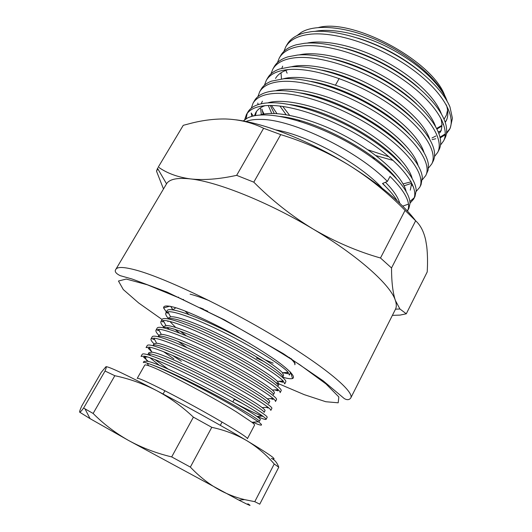 <?xml version="1.0" encoding="UTF-8"?>
<svg xmlns="http://www.w3.org/2000/svg" width="532" height="532" viewBox="0 0 532 532"><rect width="100%" height="100%" fill="white"/><g stroke="black" fill="none" stroke-linecap="round" stroke-linejoin="round"><path stroke-width="0.8" d="M105.948 366.721L101.213 372.413L81.722 406.049C80.146 409.554 79.454 411.588 79.647 412.154C79.96 412.506 81.283 411.143 83.617 408.057L93.127 413.45L114.826 375.712L105.043 371.023C106.307 367.898 106.606 366.468 105.948 366.721M106.127 366.681C109.373 366.807 126.137 374.747 156.415 390.495C143.028 383.645 129.163 378.718 114.826 375.712M211.783 427.329L193.395 417.141C181.997 406.435 169.675 397.55 156.415 390.495C186.127 406.029 223.626 426.857 246.895 440.722C236.414 434.578 224.71 430.115 211.783 427.329L190.35 467.089C199.673 476.911 209.761 484.745 220.614 490.584C228.368 494.634 236.341 497.639 244.547 499.608L254.781 501.676L259.749 504.19L278.768 467.209L274.226 463.984C266.479 454.893 257.375 447.133 246.895 440.722C270.722 455.026 278.868 460.925 271.333 458.418C274.585 459.621 277.066 462.554 278.768 467.209M105.043 371.023L83.617 408.057M193.395 417.141L171.69 456.908L190.35 467.089M93.127 413.45C103.434 423.864 115.205 432.849 128.438 440.396C141.845 447.731 156.262 453.231 171.69 456.908M274.226 463.984L254.781 501.676M79.647 412.154L90.041 418.637L128.438 440.396L238.901 500.14C249.621 505.599 252.607 506.81 247.852 503.784M148.913 363.755C159.966 367.087 189.372 380.965 215.606 395.017C242.279 409.248 260.135 420.36 259.383 421.357L260.328 419.562C260.527 419.249 259.39 418.225 256.929 416.496C242.432 405.577 160.977 363.043 147.218 361.228L143.979 361.388L143.308 362.571C143.534 362.166 144.85 362.365 147.244 363.157L148.913 363.755C162.918 368.018 213.266 393.88 240.863 410.531L258.386 421.783C262.861 425.208 262.582 426.006 257.541 424.184L252.693 422.222M200.025 307.722L203.437 309.072M291.057 358.555C294.203 361.494 295.493 363.456 294.928 364.447M290.226 371.868L290.359 373.151L289.342 375.1L288.164 372.347C282.778 365.923 258.153 349.976 229.212 335.16C200.943 320.656 174.469 310.542 167.846 311.825L165.871 312.863L166.968 310.954C168.292 304.617 212.135 322.033 249.98 343.652M286.921 372.427L287.692 373.743L282.884 372.686M169.209 329.348L167.081 327.426M160.957 321.481L162.054 319.559C163.796 314.991 194.127 326.202 227.776 343.699C262.143 361.494 287.845 379.196 285.764 381.903L284.74 383.858L283.204 380.978C277.192 374.628 252.64 359.093 224.098 344.463C196.242 330.153 170.087 319.825 163.204 320.523L160.957 321.481C160.398 322.552 161.282 324.347 163.617 326.874M282.113 381.045L282.838 382.289L278.795 381.271M156.016 330.139L157.12 328.204C158.676 323.955 188.913 335.506 222.655 353.048C257.116 370.89 283.064 388.32 281.149 390.701L280.118 392.663C280.404 392.164 279.752 391.166 278.176 389.663C271.559 383.399 247.101 368.25 218.951 353.813C191.507 339.702 165.678 329.175 158.543 329.308L156.016 330.139C155.504 331.13 156.441 332.852 158.815 335.306M277.305 389.723L277.943 390.834L274.665 389.903M181.346 361.288L172.415 355.363M151.055 338.837L152.159 336.896C153.529 332.966 183.673 344.862 217.508 362.445C252.068 380.34 278.249 397.484 276.514 399.539L275.476 401.514C275.742 401.048 274.944 400.011 273.082 398.402C265.88 392.224 241.528 377.461 213.784 363.223C186.759 349.305 161.256 338.598 153.874 338.172L151.055 338.837C150.589 339.748 151.567 341.398 154.001 343.778M272.477 398.448L273.022 399.386L270.489 398.588M151.653 351.685L148.255 348.314L149.791 348.234M147.178 345.634C148.355 342.029 178.4 354.272 212.335 371.901C246.988 389.843 273.415 406.701 271.845 408.423L270.808 410.411C271.054 409.992 270.096 408.922 267.915 407.199C260.161 401.108 235.929 386.717 208.591 372.679C181.991 358.967 156.807 348.088 149.193 347.13L146.061 347.589L147.178 345.634M267.649 407.219L268.062 407.951L266.273 407.319M148.421 361.507L143.587 357.205L147.623 356.979M142.164 354.418C143.155 351.133 173.1 363.728 207.134 381.404C241.88 399.399 268.56 415.971 267.164 417.354L266.113 419.349C266.339 418.983 265.195 417.886 262.682 416.057C254.389 410.052 230.296 396.027 203.37 382.189C177.196 368.683 152.345 357.65 144.505 356.174L141.047 356.38L142.164 354.418M263.074 416.516C256.989 414.222 247.094 409.474 233.388 402.278M234.286 399.286L243.044 403.788M147.989 354.345L148.987 352.583L151.919 352.184C165.179 352.882 248.763 396.493 262.15 407.625C264.298 409.254 265.255 410.258 265.036 410.624L264.098 412.406C265.402 411.07 240.61 395.635 208.431 379.043C176.91 362.738 149.013 351.16 147.989 354.345L147.903 354.711M149.944 357.723L159.467 365.424M156.614 343.226C163.504 343.685 187.071 353.6 212.055 366.408C237.691 379.502 260.374 393.101 267.31 398.814C269.159 400.343 269.957 401.314 269.717 401.733L268.78 403.509C270.249 401.853 245.691 386.159 213.598 369.607C182.163 353.348 154.174 342.089 152.977 345.574L153.967 343.825L156.614 343.226L153.874 338.172M158.037 336.676L158.928 335.113L161.296 334.355C167.966 334.302 191.826 344.051 217.202 357.038C243.21 370.312 266 384.264 272.404 390.062C273.973 391.492 274.632 392.43 274.379 392.882L273.448 394.644C275.031 392.689 251.23 377.035 219.55 360.643C188.547 344.543 160.212 333.351 158.064 336.683M163.118 327.745L163.863 326.442L165.964 325.564C172.401 324.986 196.567 334.555 222.323 347.722C248.703 361.175 271.586 375.486 277.431 381.358L279.014 384.077L278.09 385.833C279.772 383.585 256.889 368.078 225.748 351.878C195.31 335.978 166.589 324.759 163.251 327.772M168.172 318.861L168.77 317.817L170.626 316.853C176.817 315.742 201.282 325.112 227.417 338.458C254.163 352.084 277.125 366.767 282.399 372.713L283.623 375.313L282.705 377.062C284.494 374.541 262.456 359.14 231.839 343.12C201.927 327.393 172.907 316.188 168.491 318.914M167.72 320.962L167.959 321.587M174.995 329.341L179.49 333.012M256.444 358.009L264.145 361.62M174.822 307.423L175.274 308.228L173.651 309.232M169.861 321.441L175.653 327.426M179.996 331.03L186.306 335.785M163.756 327.526L163.863 327.898M178.007 341.318L186.785 347.509M149.186 353.853L150.416 355.469M154.912 359.546L168.232 369.161M257.275 416.47C262.788 418.903 265.734 419.868 266.113 419.349M163.623 351.712L173.864 358.874M165.871 312.863C165.272 314.02 166.11 315.888 168.391 318.482M172.767 309.83L170.725 306.352L173.026 309.996M254.535 425.168C254.742 424.775 253.884 423.811 251.962 422.275L236.368 411.834C209.768 395.263 160.139 369.241 148.594 365.683C146.267 364.892 144.997 364.693 144.777 365.078L137.216 378.385C137.429 376.829 163.251 389.364 193.681 406.036C224.125 422.687 248.59 437.69 247.4 438.707L254.535 425.168M440.157 137.914L445.284 134.736M446.428 133.685L449.434 129.589C456.622 116.162 441.952 90.167 409.973 67.704C378.132 45.1 335.133 31.189 309.524 34.287C297.794 35.744 289.88 39.907 285.79 46.776L283.849 51.464M432.077 139.663L435.774 138.739M439.984 137.163L445.324 133.918M446.541 132.854L449.839 128.744M449.434 129.589L450.311 127.886L452.406 118.29L449.966 106.932C442.883 89.988 421.105 68.947 392.018 52.934C364.181 37.526 331.31 29.147 311.007 31.707L304.723 32.818C296.291 34.952 290.452 38.789 287.22 44.316L285.79 46.776M275.835 129.894C308.327 135.434 359.885 163.656 382.049 188.049M397.291 200.97C394.119 195.676 389.191 189.858 382.501 183.5L387.396 181.419C358.162 150.962 292.041 118.988 260.527 119.427C254.515 119.301 249.661 119.993 245.964 121.502M438.208 131.823L440.809 130.985M158.303 167.035L183.254 125.326L158.303 167.035C166.795 173.166 177.508 177.123 190.449 178.912C203.796 180.375 219.191 179.178 236.647 175.341L253.791 182.157L280.723 134.609L263.613 128.279L236.647 175.341M263.613 128.279C251.902 122.54 239.227 119.441 225.588 118.988C214.762 118.822 203.59 120.165 192.072 123.012L183.254 125.326M163.484 188.973L156.508 171.158L157.711 167.906M157.858 168.903L156.508 171.158M253.791 182.157C271.872 200.365 291.662 216.005 313.168 229.079C334.914 241.767 357.358 251.41 380.493 258.007L391.532 267.968C391.545 281.933 392.822 292.746 395.369 300.42L399.918 308.992L406.295 313.787L400.091 315.097L392.397 315.356M391.532 267.968L415.645 220.793L405.078 210.366L380.493 258.007M415.645 220.793C420.46 225.103 423.824 231.613 425.726 240.324L426.757 246.602C427.595 254.21 427.748 262.655 427.209 271.952L406.295 313.787M405.078 210.366C387.954 192.863 368.942 177.602 348.041 164.574C326.901 151.879 304.457 141.891 280.723 134.609M115.83 269.372L166.543 183.819C169.395 179.138 177.369 177.502 190.449 178.912C217.142 181.711 268.261 202.094 313.168 229.079C358.402 255.932 390.734 285.125 395.369 300.42C396.559 303.965 396.606 306.884 395.509 309.172L350.761 397.989C349.285 399.991 347.137 400.197 344.317 398.608L323.217 380.852L283.383 353.694L224.338 319.805L167.095 292.121L132.089 279.014L120.152 275.649C115.77 273.435 114.327 271.347 115.83 269.372C117.399 266.579 124.402 266.904 136.844 270.336C165.193 278.176 225.468 306.818 275.556 337.042C325.75 367.279 354.591 391.885 350.761 397.989M236.175 119.853C264.803 123.371 309.518 140.88 348.041 164.574C379.502 184.178 402.059 202.945 415.711 220.86M166.363 312.005L163.603 307.955C163.331 305.288 167.78 305.328 176.943 308.075C190.13 312.45 211.27 322.173 233.102 334.036C249.761 343.286 264.012 352.024 275.842 360.257C290.159 370.531 295.905 377.122 292.514 378.531C290.771 379.037 287.48 378.578 282.638 377.161M319.712 83.571L319.313 83.172M318.648 27.478C353.195 18.181 432.45 60.894 444.745 95.534M447.598 110.051L446.461 115.005L444.067 119.241M407.465 211.058L407.492 211.005C411.269 203.277 405.451 191.746 390.036 176.405L387.396 181.419M285.89 70.357L287.114 73.197M440.489 145.07L443.568 140.967C450.551 127.946 435.588 102.317 403.402 79.913C371.363 57.376 328.31 43.205 302.821 45.932C291.15 47.215 283.323 51.205 279.34 57.888L277.425 62.63M296.763 105.728L297.129 106.121M375.898 155.577L393.175 160.451M434.498 156.534L437.663 152.438C444.433 139.816 429.178 114.56 396.786 92.216C364.54 69.745 321.428 55.315 296.071 57.662C284.46 58.773 276.72 62.577 272.843 69.08L270.954 73.882M389.298 171.49L390.189 171.676M428.459 168.079L431.718 163.982C438.275 151.78 422.714 126.895 390.122 104.618C357.657 82.214 314.492 67.517 289.268 69.486C277.724 70.417 270.063 74.034 266.299 80.352L264.444 85.213M422.368 179.696L425.726 175.613C432.07 163.829 416.204 139.331 383.399 117.113C350.728 94.776 307.503 79.82 282.419 81.389C270.934 82.141 263.36 85.579 259.709 91.697L257.9 96.631M257.814 103.055L258.08 104.638M416.217 191.394L419.695 187.324C425.819 175.966 409.647 151.859 376.629 129.708C343.738 107.444 300.467 92.209 275.516 93.386C264.091 93.958 256.61 97.203 253.072 103.128L251.31 108.136M253.232 116.009L251.21 112.997L251.796 116.375M402.711 206.143L408.496 204.102M410.012 203.164L413.617 199.121C419.522 188.195 403.037 164.488 369.8 142.403C336.696 120.212 293.365 104.704 268.56 105.476C257.202 105.861 249.814 108.914 246.389 114.639L244.687 119.727M399.738 203.257C398.129 197.286 393.361 190.29 385.427 182.257M406.069 191.227C402.737 176.717 378.292 153.628 344.423 135.647C311.759 118.197 275.43 109.698 259.862 115.065M412.353 185.515L412.539 184.564M412.107 178.24C408.263 163.304 384.297 140.541 351.28 122.992C319.486 105.981 283.769 97.735 267.709 102.895M256.477 111.514L255.393 115.584M403.076 183.886L411.123 181.811M418.072 165.279C413.756 149.977 390.269 127.56 358.096 110.443C327.153 93.858 292.068 85.858 275.556 90.792M261.977 109.14L263.174 114.227M423.977 152.352C419.223 136.744 396.207 114.686 364.866 97.988C334.768 81.828 300.314 74.054 283.41 78.769M270.283 105.456L274.259 113.469M429.823 139.444C424.649 123.59 402.106 101.918 371.589 85.639C342.322 69.898 308.527 62.33 291.263 66.813M282.758 106.413L289.588 115.284M435.595 126.569C430.042 110.523 407.971 89.243 378.265 73.383C349.817 58.055 316.713 50.68 299.137 54.929M282.678 66.154L281.834 68.302M281.016 72.784L281.461 78.936M432.004 137.981L435.848 136.006M438.88 133.525L440.729 131.191M441.307 113.728C435.395 97.542 413.79 76.675 384.902 61.233C357.251 46.317 324.879 39.115 307.017 43.112M446.953 100.907C440.709 84.635 419.568 64.199 391.499 49.17C364.639 34.666 333.032 27.624 314.911 31.375M297.102 35.518L301.391 32.306C316.148 23.388 348.733 26.72 381.417 42.181C413.976 57.536 441.081 82.56 447.153 101.26M243.237 120.977L247.294 118.104C251.317 116.076 256.59 115.025 263.114 114.939C286.023 114.513 325.571 128.092 357.63 147.989C390.362 168.205 410.132 190.549 410.012 203.517L408.862 208.345L407.492 210.998M408.071 209.628L407.153 210.725M246.017 118.822L247.2 113.402M246.383 114.639L247.879 112.072C249.402 109.432 251.875 107.311 255.293 105.715C259.224 103.926 264.165 102.949 270.11 102.776C292.819 101.984 331.662 114.919 363.256 134.423C395.635 154.313 415.572 176.71 416.217 190.423L414.973 196.488L413.617 199.121M414.202 197.758L409.899 201.482M253.072 103.128L254.549 100.575C256.318 97.522 259.25 95.128 263.353 93.399C267.13 91.843 271.699 90.945 277.059 90.706C299.549 89.569 337.694 101.865 368.822 120.944C400.842 140.481 420.938 162.898 422.328 177.309L421.038 184.71L419.695 187.324M264.052 114.067L262.15 110.244M259.709 91.697L261.179 89.163C263.2 85.672 266.638 82.992 271.48 81.143L283.948 78.729C306.219 77.253 343.665 88.93 374.335 107.57C405.976 126.722 426.218 149.12 428.353 164.169L428.114 170.2L425.726 175.613M276.933 113.595L271.493 105.469M266.299 80.345L267.762 77.832C270.057 73.868 274.027 70.909 279.679 68.954L290.791 66.846C312.829 65.044 349.577 76.103 379.782 94.29C411.037 113.037 431.425 135.367 434.292 150.995C434.957 155.078 434.544 158.549 433.048 161.402L431.718 163.982M386.631 168.225L385.234 167.879M299.882 121.356L298.638 120.219M272.843 69.08L274.293 66.58C276.879 62.124 281.435 58.879 287.952 56.838L297.581 55.042C319.38 52.941 355.429 63.394 385.161 81.103C416.011 99.411 436.553 121.648 440.13 137.788C441.094 142.569 440.709 146.599 438.986 149.878M389.072 156.827L368.184 149.911M301.89 107.331L301.252 106.699M279.34 57.888L280.783 55.408C283.682 50.434 288.849 46.896 296.297 44.788L304.317 43.331C325.863 40.937 361.215 50.793 390.475 68.01C420.905 85.845 441.6 107.963 445.869 124.555C447.179 130.074 446.847 134.702 444.878 138.426L443.568 140.973M436.918 129.037L441.846 126.111M445.251 122.4L446.049 121.03C448.15 117.08 448.383 112.146 446.76 106.234L446.341 104.89M421.291 72.465C402.571 56.957 381.424 45.506 357.856 38.111M441.367 130.074L440.19 132.348C442.052 128.844 442.358 124.501 441.108 119.314L441.972 120.272M419.316 88.398C400.283 70.969 371.123 55.089 345.182 48.352M416.529 103.9C396.533 84.342 362.199 65.562 333.278 59.052M372.26 157.711L375.406 158.762M413.171 119.115C392.722 97.848 353.235 76.169 321.913 70.091M288.324 69.559L287.061 69.945C281.568 71.8 277.717 74.64 275.503 78.47M279.918 106.048L286.076 114.659M392.742 174.775L393.188 174.828M409.394 134.137C388.872 111.494 344.184 86.889 310.947 81.383M268.261 105.482L271.752 113.436M404.087 185.814L411.369 183.374M405.317 149.04C384.975 125.246 335.06 97.735 300.301 92.894M262.382 101.16L261.219 103.787M260.514 107.803L261.358 114.639M410.278 190.137L411.449 184.365L411.11 181.738M400.955 163.816C380.998 139.091 325.803 108.688 289.92 104.585M265.062 105.669L263.061 106.447C259.683 107.976 257.242 110.038 255.752 112.624L254.469 115.75M396.333 178.473C376.969 153.05 316.387 119.747 279.759 116.428M390.348 191.613L382.708 183.414M188.966 314.532L185.568 311.579M182.629 299.443L183.54 299.489M265.355 359.931L273.175 363.183M203.862 309.617L207.719 311.22M289.242 357.391C293.591 361.142 295.433 363.589 294.775 364.739M190.104 294.149C195.304 295.486 201.768 297.694 209.502 300.786M446.421 120.265L445.158 122.127M443.522 123.949L442.99 124.448M441.873 125.386L436.626 128.458M275.849 382.541L304.231 394.644L325.777 401.727L338.192 402.804L338.837 396.945L325.996 383.931L299.789 364.719C276.221 349.418 249.914 333.943 220.86 318.296L180.242 298.352L147.337 284.793L126.25 279.047L118.47 281.022L123.278 289.548L138.659 302.961L162.08 319.519M238.901 500.14L244.547 499.608M90.041 418.637L85.007 408.855M164.9 390.747L163.085 393.999M234.492 398.894L232.843 401.973M222.063 422.049L220.301 425.327M167.041 313.062L168.498 313.002M162.333 321.833L163.883 321.767M157.625 330.631L159.221 330.552M152.937 339.456L154.526 339.376M178.805 297.701L178.513 297.175M282.399 372.713L288.164 372.347M170.626 316.853L167.846 311.825M277.431 381.358L283.204 380.978M165.964 325.564L163.204 320.523M272.404 390.062L278.176 389.663M161.296 334.355L158.543 329.308M267.31 398.814L273.082 398.402M262.15 407.625L267.915 407.199M151.919 352.184L149.193 347.13M256.929 416.496L262.682 416.057M147.218 361.228L144.505 356.174M251.962 422.275L258.386 421.783M148.594 365.683L147.244 363.157M335.479 85.12L339.183 78.49M166.543 183.819L157.499 168.285M395.509 309.172L399.918 308.992M260.773 106.234L263.061 106.447M413.55 187.038L411.449 184.365M169.841 306.166L163.603 307.955M290.658 372.314L292.514 378.531M178.666 297.641L178.373 297.115M437.663 152.438L438.98 149.878M446.853 119.481L446.049 121.03"/></g></svg>
